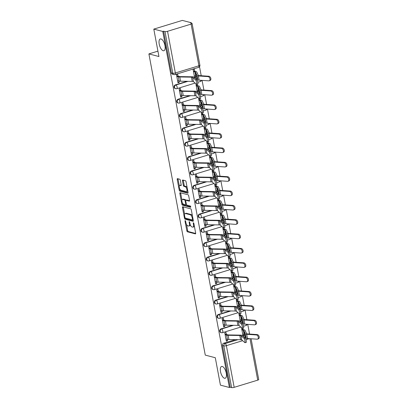 <?xml version="1.0" encoding="UTF-8"?>
<svg xmlns="http://www.w3.org/2000/svg" width="408" height="408" viewBox="0 0 408 408"><rect width="100%" height="100%" fill="white"/><g stroke="black" fill="none" stroke-linecap="round" stroke-linejoin="round"><path stroke-width="0.61" d="M185.222 220.631A0.663 0.281 -107 0 0 185.145 220.631A0.663 0.281 -107 0 0 185.033 221.182L186.828 230.775A0.944 0.403 -107 0 0 187.435 231.795L195.386 233.876A0.944 0.403 -107 0 0 195.493 233.876A0.944 0.403 -107 0 0 195.661 233.09L193.866 223.497A0.663 0.281 -107 0 0 193.438 222.783A0.663 0.281 -107 0 0 193.361 222.783A0.663 0.281 -107 0 0 193.249 223.334L193.479 224.573A3.019 1.285 -107 0 1 192.948 227.093A3.019 1.285 -107 0 1 192.607 227.093L191.944 226.919A3.019 1.285 -107 0 1 189.99 223.661L189.756 222.421A0.663 0.281 -107 0 0 189.332 221.707A0.663 0.281 -107 0 0 189.256 221.707A0.663 0.281 -107 0 0 189.139 222.258L189.373 223.497A3.019 1.285 -107 0 1 188.838 226.017A3.019 1.285 -107 0 1 188.501 226.022L187.838 225.848A3.019 1.285 -107 0 1 185.88 222.584L185.65 221.345A0.663 0.281 -107 0 0 185.222 220.631M163.195 50.735A6.156 2.621 -107 0 0 163.894 50.73A6.156 2.621 -107 0 0 164.812 44.839A6.156 2.621 -107 0 0 160.992 38.959A6.156 2.621 -107 0 0 160.298 38.959A6.156 2.621 -107 0 0 159.38 44.849A6.156 2.621 -107 0 0 163.195 50.735M224.487 378.247A6.156 2.621 -107 0 0 225.185 378.247A6.156 2.621 -107 0 0 226.103 372.351A6.156 2.621 -107 0 0 222.284 366.471A6.156 2.621 -107 0 0 221.59 366.471A6.156 2.621 -107 0 0 220.672 372.361A6.156 2.621 -107 0 0 224.487 378.247M180.331 180.254A0.944 0.403 -107 0 0 179.724 179.239L177.49 178.653A0.944 0.403 -107 0 0 177.383 178.653A0.944 0.403 -107 0 0 177.22 179.438L179.214 190.097A0.944 0.403 -107 0 0 179.826 191.117L187.777 193.198A0.944 0.403 -107 0 0 187.884 193.198A0.944 0.403 -107 0 0 188.047 192.408L186.053 181.754A0.944 0.403 -107 0 0 185.441 180.734L182.748 180.03A0.944 0.403 -107 0 0 182.641 180.03A0.944 0.403 -107 0 0 182.478 180.815L183.33 185.375A0.944 0.403 -107 0 0 183.942 186.395L185.278 186.747A2.525 1.076 -107 0 1 186.844 189.159A2.525 1.076 -107 0 1 186.466 191.576A2.525 1.076 -107 0 1 186.181 191.576L180.948 190.204A2.525 1.076 -107 0 1 179.377 187.792A2.525 1.076 -107 0 1 179.755 185.375A2.525 1.076 -107 0 1 180.04 185.375L180.912 185.604A0.944 0.403 -107 0 0 181.019 185.604A0.944 0.403 -107 0 0 181.188 184.814L180.331 180.254M229.388 387.488L220.432 385.147L215.302 357.729L205.265 355.103L148.894 53.902L158.931 56.528L153.801 29.111L162.756 31.457L229.388 387.488L230.219 387.233L231.611 387.6L223.814 345.923A1.923 1.683 -75.3 0 1 225.134 343.577L237.91 339.68M182.748 206.739A0.944 0.403 -107 0 0 182.641 206.739A0.944 0.403 -107 0 0 182.473 207.524L184.467 218.178A0.944 0.403 -107 0 0 185.079 219.198L193.03 221.279A0.944 0.403 -107 0 0 193.137 221.279A0.944 0.403 -107 0 0 193.305 220.493L191.311 209.834A0.944 0.403 -107 0 0 190.699 208.82L182.748 206.739M181.841 204.138L179.846 193.484A0.944 0.403 -107 0 1 180.015 192.693A0.944 0.403 -107 0 1 180.122 192.693L188.073 194.774A0.944 0.403 -107 0 1 188.68 195.794L189.536 200.354A0.944 0.403 -107 0 1 189.368 201.144A0.944 0.403 -107 0 1 189.261 201.144L186.038 200.297A0.944 0.403 -107 0 0 185.931 200.297A0.944 0.403 -107 0 0 185.762 201.088L186.334 204.112A0.944 0.403 -107 0 0 186.941 205.132L190.301 206.009A0.663 0.281 -107 0 1 190.709 206.642A0.663 0.281 -107 0 1 190.613 207.274A0.663 0.281 -107 0 1 190.536 207.274L182.453 205.158A0.944 0.403 -107 0 1 181.841 204.138L182.672 203.883L182.539 203.174M153.801 29.111L182.345 20.4L191.301 22.746L191.393 23.241M249.563 334.055L247.748 324.365M246.876 319.704L245.06 310.014M244.188 305.352L242.377 295.657M241.505 291.001L239.69 281.306M238.818 276.65L237.002 266.954M236.135 262.298L234.32 252.603M233.447 247.947L231.632 238.252M230.76 233.595L228.949 223.9M228.077 219.244L226.261 209.549M225.389 204.893L223.574 195.197M222.702 190.541L220.891 180.846M220.019 176.19L218.204 166.495M217.331 161.838L215.516 152.143M214.644 147.487L212.833 137.792M211.961 133.13L210.145 123.44M209.273 118.779L207.458 109.089M206.591 104.428L204.775 94.738M203.903 90.076L202.088 80.386M201.215 75.725L199.527 66.713M162.756 31.457L163.588 31.202L164.985 31.569A1.923 0.444 -10.6 0 0 167.55 31.294L191.102 24.108A1.923 0.444 -10.6 0 0 192.091 23.516A1.923 0.444 -10.6 0 0 191.862 23.363L190.47 22.996L191.301 22.746M230.219 387.233L222.421 345.561A1.923 1.683 -75.3 0 1 223.737 343.21L235.441 339.64M244.02 337.023L245.483 336.575M251.088 338.762L258.718 379.547A1.923 0.444 169.4 0 1 257.728 380.139L234.177 387.33A1.923 0.444 169.4 0 1 231.611 387.6M241.587 327.746L242.989 336.07L244.239 335.692L242.852 335.33M226.415 334.473L226.042 332.489L224.793 332.872L226.343 341.154L227.593 340.772L226.205 340.41M223.727 320.122L223.36 318.138L222.11 318.52L223.661 326.803L224.905 326.42L223.518 326.058M238.899 313.395L240.302 321.718L241.551 321.341L240.164 320.974M221.044 305.77L220.672 303.787L219.422 304.169L220.973 312.446L222.222 312.069L220.835 311.707M236.217 299.044L237.619 307.367L238.864 306.989L237.476 306.622M218.356 291.419L217.984 289.435L216.74 289.818L218.285 298.095L219.535 297.718L218.147 297.35M233.529 284.692L234.931 293.015L236.181 292.638L234.794 292.271M215.669 277.068L215.302 275.084L214.052 275.466L215.602 283.744L216.852 283.366L215.46 282.999M230.841 270.341L232.244 278.664L233.493 278.287L232.106 277.919M212.986 262.716L212.614 260.732L211.364 261.115L212.915 269.392L214.164 269.015L212.777 268.648M228.159 255.989L229.561 264.313L230.806 263.93L229.418 263.568M210.299 248.365L209.926 246.381L208.682 246.764L210.227 255.041L211.477 254.663L210.089 254.296M225.471 241.638L226.874 249.961L228.123 249.579L226.736 249.217M207.611 234.014L207.244 232.03L205.994 232.412L207.544 240.689L208.794 240.307L207.407 239.945M222.783 227.287L224.186 235.61L225.435 235.227L224.048 234.865M204.928 219.657L204.556 217.678L203.306 218.061L204.857 226.338L206.106 225.956L204.719 225.593M220.101 212.935L221.503 221.258L222.753 220.876L221.36 220.514M202.24 205.306L201.873 203.327L200.624 203.709L202.174 211.987L203.419 211.604L202.031 211.242M217.413 198.584L218.816 206.907L220.065 206.524L218.678 206.162M199.558 190.954L199.186 188.975L197.936 189.358L199.486 197.635L200.736 197.253L199.349 196.891M214.725 184.232L216.133 192.556L217.377 192.173L215.99 191.811M196.87 176.603L196.498 174.624L195.248 175.001L196.799 183.284L198.048 182.901L196.661 182.539M212.043 169.881L213.445 178.204L214.695 177.822L213.308 177.46M194.183 162.251L193.815 160.273L192.566 160.65L194.116 168.932L195.361 168.55L193.973 168.188M209.355 155.524L210.757 163.853L212.007 163.47L210.62 163.108M191.5 147.9L191.128 145.921L189.878 146.299L191.429 154.581L192.678 154.199L191.291 153.836M206.667 141.173L208.075 149.501L209.319 149.119L207.932 148.757M188.812 133.549L188.44 131.57L187.196 131.947L188.741 140.23L189.99 139.847L188.603 139.485M203.985 126.822L205.387 135.15L206.637 134.768L205.25 134.405M186.124 119.197L185.757 117.218L184.508 117.596L186.058 125.878L187.308 125.496L185.915 125.134M201.297 112.47L202.7 120.799L203.949 120.416L202.562 120.054M183.442 104.846L183.07 102.862L181.82 103.244L183.371 111.527L184.62 111.144L183.233 110.782M198.614 98.119L200.017 106.447L201.261 106.065L199.874 105.703M180.754 90.494L180.382 88.511L179.138 88.893L180.683 97.175L181.932 96.793L180.545 96.431M195.927 83.767L197.329 92.091L198.579 91.713L197.191 91.351M178.066 76.143L177.699 74.159L176.45 74.542L178 82.824L179.25 82.442L177.863 82.079M194.749 71.247L194.341 69.079L193.096 69.462L194.641 77.739L195.891 77.362L194.504 76.995M176.577 88.689A1.923 1.683 -75.3 0 1 175.746 88.709L175.251 88.582A1.923 1.683 104.7 0 1 175.394 84.879L187.099 81.309M195.672 78.693L197.135 78.244M179.265 103.04A1.923 1.683 -75.3 0 1 178.434 103.061L177.939 102.933A1.923 1.683 104.7 0 1 178.082 99.231L189.781 95.661M198.359 93.044L199.823 92.596M181.948 117.392A1.923 1.683 -75.3 0 1 181.116 117.417L180.622 117.285A1.923 1.683 104.7 0 1 180.764 113.587L192.469 110.012M201.042 107.396L202.511 106.947M184.635 131.748A1.923 1.683 -75.3 0 1 183.804 131.769L183.309 131.636A1.923 1.683 104.7 0 1 183.452 127.939L195.157 124.364M203.73 121.747L205.193 121.298M187.323 146.1A1.923 1.683 -75.3 0 1 186.492 146.12L185.992 145.988A1.923 1.683 104.7 0 1 186.135 142.29L197.839 138.715M206.417 136.099L207.881 135.65M190.006 160.451A1.923 1.683 -75.3 0 1 189.174 160.471L188.68 160.339A1.923 1.683 104.7 0 1 188.822 156.641L200.527 153.066M209.1 150.45L210.564 150.001M192.693 174.803A1.923 1.683 -75.3 0 1 191.862 174.823L191.367 174.69A1.923 1.683 104.7 0 1 191.51 170.993L203.209 167.418M211.788 164.801L213.251 164.353M195.376 189.154A1.923 1.683 -75.3 0 1 194.545 189.174L194.05 189.042A1.923 1.683 104.7 0 1 194.193 185.344L205.897 181.769M214.475 179.153L215.939 178.709M198.064 203.505A1.923 1.683 -75.3 0 1 197.232 203.526L196.738 203.393A1.923 1.683 104.7 0 1 196.88 199.696L208.585 196.121M217.158 193.504L218.622 193.061M200.751 217.857A1.923 1.683 -75.3 0 1 199.92 217.877L199.425 217.75A1.923 1.683 104.7 0 1 199.568 214.047L211.268 210.472M219.846 207.856L221.309 207.412M203.434 232.208A1.923 1.683 -75.3 0 1 202.603 232.229L202.108 232.101A1.923 1.683 104.7 0 1 202.251 228.398L213.955 224.828M222.528 222.207L223.997 221.763M206.122 246.559A1.923 1.683 -75.3 0 1 205.29 246.58L204.796 246.452A1.923 1.683 104.7 0 1 204.938 242.75L216.643 239.18M225.216 236.558L226.68 236.115M208.809 260.911A1.923 1.683 -75.3 0 1 207.978 260.931L207.483 260.804A1.923 1.683 104.7 0 1 207.626 257.101L219.326 253.531M227.904 250.91L229.367 250.466M211.492 275.262A1.923 1.683 -75.3 0 1 210.661 275.283L210.166 275.155A1.923 1.683 104.7 0 1 210.309 271.453L222.013 267.883M230.586 265.266L232.055 264.817M214.18 289.614A1.923 1.683 -75.3 0 1 213.348 289.634L212.854 289.507A1.923 1.683 104.7 0 1 212.996 285.804L224.701 282.234M233.274 279.618L234.738 279.169M216.867 303.965A1.923 1.683 -75.3 0 1 216.036 303.986L215.536 303.858A1.923 1.683 104.7 0 1 215.679 300.155L227.384 296.585M235.962 293.969L237.425 293.52M219.55 318.317A1.923 1.683 -75.3 0 1 218.719 318.337L218.224 318.209A1.923 1.683 104.7 0 1 218.367 314.507L230.071 310.937M238.644 308.32L240.108 307.872M222.238 332.668A1.923 1.683 -75.3 0 1 221.406 332.688L220.912 332.561A1.923 1.683 104.7 0 1 221.054 328.858L232.754 325.288M241.332 322.672L242.796 322.223M148.894 53.902L157.921 51.148M195.891 77.362L195.661 76.123M244.239 335.692L244.004 334.453M243.091 329.577L242.837 328.216M241.551 321.341L241.322 320.101M240.409 315.226L240.154 313.864M238.864 306.989L238.634 305.75M237.721 300.875L237.466 299.513M236.181 292.638L235.946 291.399M235.034 286.523L234.779 285.161M233.493 278.287L233.264 277.047M232.351 272.172L232.096 270.81M230.806 263.93L230.576 262.696M229.663 257.82L229.408 256.459M228.123 249.579L227.888 248.345M226.976 243.469L226.726 242.107M225.435 235.227L225.206 233.993M224.293 229.112L224.038 227.756M222.753 220.876L222.518 219.642M221.605 214.761L221.35 213.404M220.065 206.524L219.835 205.29M218.923 200.41L218.668 199.053M217.377 192.173L217.148 190.939M216.235 186.058L215.98 184.696M214.695 177.822L214.46 176.582M213.547 171.707L213.292 170.345M212.007 163.47L211.778 162.231M210.865 157.355L210.61 155.994M209.319 149.119L209.09 147.88M208.177 143.004L207.922 141.642M206.637 134.768L206.402 133.528M205.489 128.653L205.234 127.291M203.949 120.416L203.72 119.177M202.807 114.301L202.552 112.939M201.261 106.065L201.032 104.825M200.119 99.95L199.864 98.588M198.579 91.713L198.344 90.474M197.431 85.598L197.181 84.237M227.593 340.772L227.327 339.349M163.588 31.202L171.386 72.879A1.923 1.683 104.7 0 0 172.564 74.231L173.961 74.598A1.923 1.683 -75.3 0 1 172.783 73.241L164.985 31.569M224.905 326.42L224.64 324.998M222.222 312.069L221.957 310.646M219.535 297.718L219.269 296.295M216.852 283.366L216.582 281.943M214.164 269.015L213.899 267.592M211.477 254.663L211.211 253.24M208.794 240.307L208.524 238.889M206.106 225.956L205.841 224.538M203.419 211.604L203.153 210.186M200.736 197.253L200.471 195.835M198.048 182.901L197.783 181.484M195.361 168.55L195.095 167.127M192.678 154.199L192.413 152.776M189.99 139.847L189.725 138.424M187.308 125.496L187.037 124.073M184.62 111.144L184.355 109.721M181.932 96.793L181.667 95.37M179.25 82.442L178.979 81.019M188.838 226.017L189.674 225.767A3.019 1.285 -107 0 0 190.276 224.716M192.948 227.093L193.78 226.838A3.019 1.285 -107 0 0 194.341 226.037M186.522 224.466L187.66 230.525A0.944 0.403 -107 0 0 188.272 231.54L195.692 233.483M192.443 215.898A3.019 1.285 -107 0 0 191.133 214.516L186.359 213.267L185.528 213.522A3.019 1.285 -107 0 0 185.186 213.522A3.019 1.285 -107 0 0 184.656 216.041L184.901 217.347A0.663 0.281 -107 0 0 185.329 218.061A0.944 0.403 -107 0 0 185.91 218.943L193.331 220.886M183.279 206.876A0.944 0.403 -107 0 0 183.309 207.269L184.625 214.322M193.147 219.657L192.382 219.886A0.663 0.281 -107 0 1 192.311 219.886L185.329 218.061M192.382 219.886A0.663 0.281 -107 0 0 192.499 219.336L192.255 218.03A3.019 1.285 -107 0 0 190.301 214.766L185.528 213.522M193.142 219.637L192.443 219.846M186.359 213.267A3.019 1.285 -107 0 0 186.023 213.267L185.186 213.522M181.953 200.032L180.678 193.229L179.846 193.484M180.652 192.836A0.944 0.403 -107 0 0 180.678 193.229M189.562 200.751L186.869 200.042A0.944 0.403 -107 0 0 186.762 200.042A0.944 0.403 -107 0 0 186.675 200.104M190.745 206.856L183.284 204.903L182.453 205.158M182.692 199.425A2.525 1.076 -107 0 0 182.407 199.425A2.525 1.076 -107 0 0 182.029 201.843A2.525 1.076 -107 0 0 183.595 204.255L185.441 204.734A0.944 0.403 -107 0 0 185.548 204.734A0.944 0.403 -107 0 0 185.711 203.949L185.145 200.925A0.944 0.403 -107 0 0 184.533 199.905L182.692 199.425L183.524 199.17A2.525 1.076 -107 0 0 183.238 199.17L182.407 199.425M185.885 200.323A0.944 0.403 -107 0 0 185.37 199.65L184.533 199.905M183.524 199.17L185.37 199.65M182.672 203.883A0.944 0.403 -107 0 0 183.284 204.903M179.755 185.375L180.591 185.12A2.525 1.076 -107 0 1 180.871 185.12L181.213 185.212M186.466 191.576L187.298 191.321A2.525 1.076 -107 0 0 187.741 190.76M187.129 187.512A2.525 1.076 -107 0 0 186.109 186.492L185.278 186.747M183.279 180.168A0.944 0.403 -107 0 0 183.309 180.56L184.161 185.125A0.944 0.403 -107 0 0 184.773 186.14L186.109 186.492M179.923 189.184L180.045 189.842A0.944 0.403 -107 0 0 180.657 190.862L188.078 192.805M178.021 178.791A0.944 0.403 -107 0 0 178.051 179.189L179.316 185.936M257.28 334.591A2.213 1.423 67.9 0 1 259.106 336.493A2.213 1.423 67.9 0 1 258.504 338.757L257.616 339.119A2.213 1.423 -112.1 0 0 258.218 336.85A2.213 1.423 -112.1 0 0 256.392 334.953L257.28 334.591L247.579 333.917A3.56 0.816 -10.6 0 1 246.616 333.596L245.081 330.322A6.059 1.392 169.4 0 0 244.397 329.919L241.704 329.215M242.617 334.091L244.106 334.478A4.809 1.102 169.4 0 1 244.652 334.805L246.187 338.074A4.809 1.102 -10.6 0 0 247.483 338.507L257.183 339.186A2.213 1.423 -112.1 0 0 257.616 339.119M241.827 329.858L243.316 330.245A4.809 1.102 169.4 0 1 243.856 330.572L245.392 333.846A4.809 1.102 -10.6 0 0 246.692 334.28L256.392 334.953M225.94 338.987L227.429 339.374A6.059 1.392 -10.6 0 0 228.914 339.538L240.582 339.721A3.56 0.816 169.4 0 1 241.786 339.966L244.912 342.649A2.213 0.393 -103 0 0 245.014 342.684A2.213 0.393 -103 0 0 244.948 340.695A2.213 0.393 -103 0 0 244.117 338.416L245.315 338.14A2.213 0.393 77 0 1 246.151 340.42A2.213 0.393 77 0 1 246.213 342.409L245.014 342.684M225.027 334.111L227.715 334.815A4.809 1.102 -10.6 0 0 228.898 334.942L240.562 335.126A4.809 1.102 169.4 0 1 242.194 335.458L245.315 338.14M225.15 334.754L226.634 335.147A6.059 1.392 -10.6 0 0 228.123 335.305L239.787 335.488A3.56 0.816 169.4 0 1 240.995 335.733L244.117 338.416M254.592 320.239A2.213 1.423 67.9 0 1 256.418 322.142A2.213 1.423 67.9 0 1 255.816 324.406L254.934 324.768A2.213 1.423 -112.1 0 0 255.53 322.499A2.213 1.423 -112.1 0 0 253.705 320.601L254.592 320.239L244.892 319.566A3.56 0.816 -10.6 0 1 243.933 319.245L242.398 315.97A6.059 1.392 169.4 0 0 241.709 315.568L239.022 314.864M239.935 319.739L241.419 320.127A4.809 1.102 169.4 0 1 241.964 320.448L243.5 323.723A4.809 1.102 -10.6 0 0 244.795 324.156L254.495 324.834A2.213 1.423 -112.1 0 0 254.934 324.768M239.139 315.506L240.628 315.894A4.809 1.102 169.4 0 1 241.174 316.22L242.709 319.495A4.809 1.102 -10.6 0 0 244.004 319.928L253.705 320.601M251.904 305.888A2.213 1.423 67.9 0 1 253.735 307.79A2.213 1.423 67.9 0 1 253.133 310.055L252.246 310.417A2.213 1.423 -112.1 0 0 252.848 308.147A2.213 1.423 -112.1 0 0 251.017 306.25L251.904 305.888L242.204 305.215A3.56 0.816 -10.6 0 1 241.245 304.893L239.71 301.619A6.059 1.392 169.4 0 0 239.022 301.216L236.334 300.512M237.247 305.388L238.736 305.776A4.809 1.102 169.4 0 1 239.277 306.097L240.812 309.371A4.809 1.102 -10.6 0 0 242.112 309.805L251.812 310.483A2.213 1.423 -112.1 0 0 252.246 310.417M236.456 301.155L237.941 301.543A4.809 1.102 169.4 0 1 238.486 301.869L240.021 305.138A4.809 1.102 -10.6 0 0 241.322 305.577L251.017 306.25M223.252 324.635L224.742 325.023A6.059 1.392 -10.6 0 0 226.226 325.186L237.895 325.37A3.56 0.816 169.4 0 1 239.098 325.615L242.225 328.297A2.213 0.393 -103 0 0 242.326 328.333A2.213 0.393 -103 0 0 242.265 326.344A2.213 0.393 -103 0 0 241.434 324.064L242.632 323.784A2.213 0.393 77 0 1 243.464 326.069A2.213 0.393 77 0 1 243.525 328.058L242.326 328.333M222.34 319.76L225.032 320.464A4.809 1.102 -10.6 0 0 226.21 320.591L237.879 320.775A4.809 1.102 169.4 0 1 239.506 321.106L242.632 323.784M222.462 320.402L223.951 320.79A6.059 1.392 -10.6 0 0 225.435 320.953L237.104 321.137A3.56 0.816 169.4 0 1 238.308 321.382L241.434 324.064M220.57 310.284L222.054 310.672A6.059 1.392 -10.6 0 0 223.543 310.835L235.207 311.018A3.56 0.816 169.4 0 1 236.416 311.263L239.537 313.946A2.213 0.393 -103 0 0 239.639 313.981A2.213 0.393 -103 0 0 239.578 311.993A2.213 0.393 -103 0 0 238.746 309.713L239.945 309.432A2.213 0.393 77 0 1 240.776 311.717A2.213 0.393 77 0 1 240.837 313.706L239.639 313.981M219.657 305.408L222.345 306.112A4.809 1.102 -10.6 0 0 223.523 306.24L235.192 306.418A4.809 1.102 169.4 0 1 236.824 306.755L239.945 309.432M219.774 306.051L221.264 306.439A6.059 1.392 -10.6 0 0 222.753 306.602L234.416 306.785A3.56 0.816 169.4 0 1 235.62 307.03L238.746 309.713M249.222 291.536A2.213 1.423 67.9 0 1 251.048 293.439A2.213 1.423 67.9 0 1 250.446 295.703L249.558 296.065A2.213 1.423 -112.1 0 0 250.16 293.796A2.213 1.423 -112.1 0 0 248.334 291.899L249.222 291.536L239.522 290.863A3.56 0.816 -10.6 0 1 238.558 290.542L237.023 287.268A6.059 1.392 169.4 0 0 236.339 286.865L233.646 286.156M234.559 291.037L236.048 291.424A4.809 1.102 169.4 0 1 236.594 291.745L238.129 295.02A4.809 1.102 -10.6 0 0 239.425 295.453L249.125 296.132A2.213 1.423 -112.1 0 0 249.558 296.065M233.769 286.804L235.258 287.191A4.809 1.102 169.4 0 1 235.799 287.518L237.339 290.787A4.809 1.102 -10.6 0 0 238.634 291.22L248.334 291.899M246.534 277.185A2.213 1.423 67.9 0 1 248.36 279.082A2.213 1.423 67.9 0 1 247.763 281.352L246.876 281.709A2.213 1.423 -112.1 0 0 247.472 279.444A2.213 1.423 -112.1 0 0 245.647 277.547L246.534 277.185L236.834 276.512A3.56 0.816 -10.6 0 1 235.875 276.19L234.34 272.916A6.059 1.392 169.4 0 0 233.651 272.508L230.964 271.805M231.877 276.685L233.361 277.073A4.809 1.102 169.4 0 1 233.906 277.394L235.441 280.668A4.809 1.102 -10.6 0 0 236.742 281.102L246.442 281.775A2.213 1.423 -112.1 0 0 246.876 281.709M231.081 272.452L232.57 272.84A4.809 1.102 169.4 0 1 233.116 273.161L234.651 276.435A4.809 1.102 -10.6 0 0 235.946 276.869L245.647 277.547M243.846 262.834A2.213 1.423 67.9 0 1 245.677 264.731A2.213 1.423 67.9 0 1 245.075 267L244.188 267.357A2.213 1.423 -112.1 0 0 244.79 265.093A2.213 1.423 -112.1 0 0 242.964 263.196L243.846 262.834L234.146 262.16A3.56 0.816 -10.6 0 1 233.187 261.839L231.652 258.565A6.059 1.392 169.4 0 0 230.969 258.157L228.276 257.453M229.189 262.334L230.678 262.721A4.809 1.102 169.4 0 1 231.219 263.043L232.759 266.317A4.809 1.102 -10.6 0 0 234.054 266.75L243.755 267.424A2.213 1.423 -112.1 0 0 244.188 267.357M228.398 258.101L229.882 258.488A4.809 1.102 169.4 0 1 230.428 258.81L231.963 262.084A4.809 1.102 -10.6 0 0 233.264 262.517L242.964 263.196M217.882 295.933L219.371 296.32A6.059 1.392 -10.6 0 0 220.856 296.483L232.524 296.667A3.56 0.816 169.4 0 1 233.728 296.912L236.854 299.594A2.213 0.393 -103 0 0 236.956 299.63A2.213 0.393 -103 0 0 236.895 297.641A2.213 0.393 -103 0 0 236.059 295.361L237.257 295.081A2.213 0.393 77 0 1 238.094 297.366A2.213 0.393 77 0 1 238.155 299.355L236.956 299.63M216.969 291.057L219.657 291.761A4.809 1.102 -10.6 0 0 220.84 291.888L232.504 292.067A4.809 1.102 169.4 0 1 234.136 292.403L237.257 295.081M217.092 291.7L218.576 292.087A6.059 1.392 -10.6 0 0 220.065 292.25L231.729 292.434A3.56 0.816 169.4 0 1 232.937 292.679L236.059 295.361M215.195 281.581L216.684 281.969A6.059 1.392 -10.6 0 0 218.173 282.132L229.837 282.31A3.56 0.816 169.4 0 1 231.045 282.56L234.166 285.238A2.213 0.393 -103 0 0 234.269 285.279A2.213 0.393 -103 0 0 234.207 283.29A2.213 0.393 -103 0 0 233.376 281.01L234.575 280.73A2.213 0.393 77 0 1 235.406 283.014A2.213 0.393 77 0 1 235.467 285.003L234.269 285.279M214.282 276.7L216.974 277.409A4.809 1.102 -10.6 0 0 218.153 277.537L229.821 277.715A4.809 1.102 169.4 0 1 231.448 278.047L234.575 280.73M214.404 277.348L215.893 277.736A6.059 1.392 -10.6 0 0 217.377 277.899L229.046 278.083A3.56 0.816 169.4 0 1 230.25 278.327L233.376 281.01M212.512 267.23L213.996 267.617A6.059 1.392 -10.6 0 0 215.485 267.781L227.149 267.959A3.56 0.816 169.4 0 1 228.358 268.209L231.479 270.887A2.213 0.393 -103 0 0 231.581 270.927A2.213 0.393 -103 0 0 231.52 268.938A2.213 0.393 -103 0 0 230.688 266.659L231.887 266.378A2.213 0.393 77 0 1 232.718 268.663A2.213 0.393 77 0 1 232.784 270.652L231.581 270.927M211.599 262.349L214.287 263.053A4.809 1.102 -10.6 0 0 215.47 263.185L227.134 263.364A4.809 1.102 169.4 0 1 228.766 263.695L231.887 266.378M211.716 262.997L213.206 263.384A6.059 1.392 -10.6 0 0 214.695 263.548L226.358 263.731A3.56 0.816 169.4 0 1 227.567 263.976L230.688 266.659M241.164 248.482A2.213 1.423 67.9 0 1 242.989 250.379A2.213 1.423 67.9 0 1 242.388 252.649L241.5 253.006A2.213 1.423 -112.1 0 0 242.102 250.742A2.213 1.423 -112.1 0 0 240.276 248.844L241.164 248.482L231.464 247.809A3.56 0.816 -10.6 0 1 230.505 247.488L228.964 244.214A6.059 1.392 169.4 0 0 228.281 243.806L225.588 243.102M226.501 247.982L227.99 248.37A4.809 1.102 169.4 0 1 228.536 248.691L230.071 251.966A4.809 1.102 -10.6 0 0 231.367 252.399L241.067 253.072A2.213 1.423 -112.1 0 0 241.5 253.006M225.711 243.749L227.2 244.137A4.809 1.102 169.4 0 1 227.746 244.458L229.281 247.733A4.809 1.102 -10.6 0 0 230.576 248.166L240.276 248.844M209.824 252.878L211.313 253.266A6.059 1.392 -10.6 0 0 212.798 253.429L224.466 253.608A3.56 0.816 169.4 0 1 225.67 253.858L228.796 256.535A2.213 0.393 -103 0 0 228.898 256.576A2.213 0.393 -103 0 0 228.837 254.587A2.213 0.393 -103 0 0 228.001 252.307L229.204 252.027A2.213 0.393 77 0 1 230.036 254.311A2.213 0.393 77 0 1 230.097 256.3L228.898 256.576M208.911 247.998L211.604 248.701A4.809 1.102 -10.6 0 0 212.782 248.834L224.446 249.013A4.809 1.102 169.4 0 1 226.078 249.344L229.204 252.027M209.034 248.645L210.518 249.033A6.059 1.392 -10.6 0 0 212.007 249.196L223.671 249.38A3.56 0.816 169.4 0 1 224.879 249.625L228.001 252.307M238.476 234.131A2.213 1.423 67.9 0 1 240.302 236.028A2.213 1.423 67.9 0 1 239.705 238.298L238.818 238.654A2.213 1.423 -112.1 0 0 239.419 236.39A2.213 1.423 -112.1 0 0 237.589 234.488L238.476 234.131L228.776 233.458A3.56 0.816 -10.6 0 1 227.817 233.136L226.282 229.862A6.059 1.392 169.4 0 0 225.593 229.454L222.906 228.75M223.819 233.626L225.303 234.019A4.809 1.102 169.4 0 1 225.848 234.34L227.384 237.614A4.809 1.102 -10.6 0 0 228.684 238.048L238.384 238.721A2.213 1.423 -112.1 0 0 238.818 238.654M223.023 229.398L224.512 229.786A4.809 1.102 169.4 0 1 225.058 230.107L226.593 233.381A4.809 1.102 -10.6 0 0 227.888 233.815L237.589 234.488M207.136 238.527L208.626 238.915A6.059 1.392 -10.6 0 0 210.115 239.078L221.779 239.256A3.56 0.816 169.4 0 1 222.987 239.501L226.109 242.184A2.213 0.393 -103 0 0 226.21 242.225A2.213 0.393 -103 0 0 226.149 240.236A2.213 0.393 -103 0 0 225.318 237.951L226.516 237.675A2.213 0.393 77 0 1 227.348 239.96A2.213 0.393 77 0 1 227.409 241.949L226.21 242.225M206.224 233.646L208.916 234.35A4.809 1.102 -10.6 0 0 210.095 234.483L221.763 234.661A4.809 1.102 169.4 0 1 223.39 234.993L226.516 237.675M206.346 234.294L207.835 234.682A6.059 1.392 -10.6 0 0 209.319 234.845L220.988 235.023A3.56 0.816 169.4 0 1 222.192 235.273L225.318 237.951M235.788 219.779A2.213 1.423 67.9 0 1 237.619 221.677A2.213 1.423 67.9 0 1 237.017 223.946L236.13 224.303A2.213 1.423 -112.1 0 0 236.732 222.039A2.213 1.423 -112.1 0 0 234.906 220.136L235.788 219.779L226.093 219.106A3.56 0.816 -10.6 0 1 225.129 218.785L223.594 215.511A6.059 1.392 169.4 0 0 222.911 215.103L220.218 214.399M221.131 219.274L222.62 219.667A4.809 1.102 169.4 0 1 223.166 219.989L224.701 223.263A4.809 1.102 -10.6 0 0 225.996 223.696L235.696 224.369A2.213 1.423 -112.1 0 0 236.13 224.303M220.34 215.047L221.825 215.434A4.809 1.102 169.4 0 1 222.37 215.756L223.905 219.03A4.809 1.102 -10.6 0 0 225.206 219.463L234.906 220.136M204.454 224.171L205.938 224.563A6.059 1.392 -10.6 0 0 207.427 224.726L219.091 224.905A3.56 0.816 169.4 0 1 220.3 225.15L223.421 227.832A2.213 0.393 -103 0 0 223.528 227.873A2.213 0.393 -103 0 0 223.462 225.884A2.213 0.393 -103 0 0 222.63 223.599L223.829 223.324A2.213 0.393 77 0 1 224.66 225.604A2.213 0.393 77 0 1 224.726 227.593L223.528 227.873M203.541 219.295L206.229 219.999A4.809 1.102 -10.6 0 0 207.412 220.131L219.076 220.31A4.809 1.102 169.4 0 1 220.708 220.641L223.829 223.324M203.658 219.943L205.148 220.33A6.059 1.392 -10.6 0 0 206.637 220.493L218.3 220.672A3.56 0.816 169.4 0 1 219.509 220.922L222.63 223.599M233.106 205.428A2.213 1.423 67.9 0 1 234.931 207.325A2.213 1.423 67.9 0 1 234.33 209.595L233.447 209.952A2.213 1.423 -112.1 0 0 234.044 207.687A2.213 1.423 -112.1 0 0 232.218 205.785L233.106 205.428L223.406 204.755A3.56 0.816 -10.6 0 1 222.447 204.434L220.912 201.159A6.059 1.392 169.4 0 0 220.223 200.751L217.53 200.048M218.443 204.923L219.932 205.316A4.809 1.102 169.4 0 1 220.478 205.637L222.013 208.911A4.809 1.102 -10.6 0 0 223.309 209.345L233.009 210.018A2.213 1.423 -112.1 0 0 233.447 209.952M217.653 200.695L219.142 201.083A4.809 1.102 169.4 0 1 219.688 201.404L221.223 204.678A4.809 1.102 -10.6 0 0 222.518 205.112L232.218 205.785M201.766 209.819L203.255 210.212A6.059 1.392 -10.6 0 0 204.739 210.375L216.408 210.554A3.56 0.816 169.4 0 1 217.612 210.798L220.738 213.481A2.213 0.393 -103 0 0 220.84 213.522A2.213 0.393 -103 0 0 220.779 211.533A2.213 0.393 -103 0 0 219.948 209.248L221.146 208.972A2.213 0.393 77 0 1 221.977 211.252A2.213 0.393 77 0 1 222.039 213.241L220.84 213.522M200.853 204.944L203.546 205.647A4.809 1.102 -10.6 0 0 204.724 205.775L216.388 205.958A4.809 1.102 169.4 0 1 218.02 206.29L221.146 208.972M200.976 205.591L202.46 205.979A6.059 1.392 -10.6 0 0 203.949 206.142L215.618 206.321A3.56 0.816 169.4 0 1 216.821 206.57L219.948 209.248M230.418 191.077A2.213 1.423 67.9 0 1 232.244 192.974A2.213 1.423 67.9 0 1 231.647 195.243L230.76 195.6A2.213 1.423 -112.1 0 0 231.362 193.336A2.213 1.423 -112.1 0 0 229.531 191.434L230.418 191.077L220.718 190.403A3.56 0.816 -10.6 0 1 219.759 190.082L218.224 186.808A6.059 1.392 169.4 0 0 217.535 186.4L214.848 185.696M215.761 190.572L217.245 190.964A4.809 1.102 169.4 0 1 217.79 191.286L219.326 194.56A4.809 1.102 -10.6 0 0 220.626 194.993L230.326 195.667A2.213 1.423 -112.1 0 0 230.76 195.6M214.97 186.344L216.454 186.731A4.809 1.102 169.4 0 1 217 187.053L218.535 190.327A4.809 1.102 -10.6 0 0 219.83 190.76L229.531 191.434M199.079 195.468L200.568 195.86A6.059 1.392 -10.6 0 0 202.057 196.024L213.721 196.202A3.56 0.816 169.4 0 1 214.929 196.447L218.05 199.13A2.213 0.393 -103 0 0 218.153 199.17A2.213 0.393 -103 0 0 218.091 197.181A2.213 0.393 -103 0 0 217.26 194.897L218.459 194.621A2.213 0.393 77 0 1 219.29 196.901A2.213 0.393 77 0 1 219.351 198.89L218.153 199.17M198.171 190.592L200.858 191.296A4.809 1.102 -10.6 0 0 202.036 191.423L213.705 191.607A4.809 1.102 169.4 0 1 215.332 191.939L218.459 194.621M198.288 191.24L199.777 191.627A6.059 1.392 -10.6 0 0 201.261 191.791L212.93 191.969A3.56 0.816 169.4 0 1 214.134 192.219L217.26 194.897M227.735 176.725A2.213 1.423 67.9 0 1 229.561 178.622A2.213 1.423 67.9 0 1 228.959 180.892L228.072 181.249A2.213 1.423 -112.1 0 0 228.674 178.979A2.213 1.423 -112.1 0 0 226.848 177.082L227.735 176.725L218.035 176.052A3.56 0.816 -10.6 0 1 217.071 175.731L215.536 172.457A6.059 1.392 169.4 0 0 214.853 172.049L212.16 171.345M213.073 176.22L214.562 176.613A4.809 1.102 169.4 0 1 215.108 176.934L216.643 180.209A4.809 1.102 -10.6 0 0 217.938 180.642L227.639 181.315A2.213 1.423 -112.1 0 0 228.072 181.249M212.282 171.987L213.772 172.38A4.809 1.102 169.4 0 1 214.312 172.701L215.847 175.976A4.809 1.102 -10.6 0 0 217.148 176.409L226.848 177.082M196.396 181.116L197.885 181.509A6.059 1.392 -10.6 0 0 199.369 181.667L211.038 181.851A3.56 0.816 169.4 0 1 212.242 182.096L215.368 184.778A2.213 0.393 -103 0 0 215.47 184.819A2.213 0.393 -103 0 0 215.404 182.83A2.213 0.393 -103 0 0 214.572 180.545L215.771 180.27A2.213 0.393 77 0 1 216.607 182.549A2.213 0.393 77 0 1 216.668 184.538L215.47 184.819M195.483 176.241L198.171 176.945A4.809 1.102 -10.6 0 0 199.354 177.072L211.018 177.256A4.809 1.102 169.4 0 1 212.65 177.587L215.771 180.27M195.605 176.888L197.089 177.276A6.059 1.392 -10.6 0 0 198.579 177.439L210.242 177.618A3.56 0.816 169.4 0 1 211.451 177.863L214.572 180.545M225.048 162.374A2.213 1.423 67.9 0 1 226.874 164.271A2.213 1.423 67.9 0 1 226.272 166.541L225.389 166.898A2.213 1.423 -112.1 0 0 225.986 164.628A2.213 1.423 -112.1 0 0 224.16 162.731L225.048 162.374L215.347 161.701A3.56 0.816 -10.6 0 1 214.389 161.379L212.854 158.105A6.059 1.392 169.4 0 0 212.165 157.697L209.477 156.993M210.39 161.869L211.874 162.262A4.809 1.102 169.4 0 1 212.42 162.583L213.955 165.857A4.809 1.102 -10.6 0 0 215.251 166.291L224.951 166.964A2.213 1.423 -112.1 0 0 225.389 166.898M209.595 157.636L211.084 158.029A4.809 1.102 169.4 0 1 211.63 158.35L213.165 161.624A4.809 1.102 -10.6 0 0 214.46 162.058L224.16 162.731M193.708 166.765L195.197 167.158A6.059 1.392 -10.6 0 0 196.681 167.316L208.35 167.499A3.56 0.816 169.4 0 1 209.554 167.744L212.68 170.427A2.213 0.393 -103 0 0 212.782 170.468A2.213 0.393 -103 0 0 212.721 168.479A2.213 0.393 -103 0 0 211.89 166.194L213.088 165.918A2.213 0.393 77 0 1 213.919 168.198A2.213 0.393 77 0 1 213.981 170.187L212.782 170.468M192.795 161.889L195.488 162.593A4.809 1.102 -10.6 0 0 196.666 162.721L208.335 162.904A4.809 1.102 169.4 0 1 209.962 163.236L213.088 165.918M192.918 162.532L194.407 162.925A6.059 1.392 -10.6 0 0 195.891 163.088L207.56 163.266A3.56 0.816 169.4 0 1 208.763 163.511L211.89 166.194M222.36 148.022A2.213 1.423 67.9 0 1 224.191 149.92A2.213 1.423 67.9 0 1 223.589 152.189L222.702 152.546A2.213 1.423 -112.1 0 0 223.304 150.277A2.213 1.423 -112.1 0 0 221.473 148.379L222.36 148.022L212.66 147.344A3.56 0.816 -10.6 0 1 211.701 147.028L210.166 143.754A6.059 1.392 169.4 0 0 209.477 143.346L206.79 142.642M207.703 147.518L209.192 147.905A4.809 1.102 169.4 0 1 209.732 148.231L211.268 151.506A4.809 1.102 -10.6 0 0 212.568 151.939L222.268 152.612A2.213 1.423 -112.1 0 0 222.702 152.546M206.912 143.285L208.396 143.677A4.809 1.102 169.4 0 1 208.942 143.999L210.477 147.273A4.809 1.102 -10.6 0 0 211.778 147.706L221.473 148.379M191.026 152.414L192.51 152.806A6.059 1.392 -10.6 0 0 193.999 152.964L205.663 153.148A3.56 0.816 169.4 0 1 206.871 153.393L209.993 156.075A2.213 0.393 -103 0 0 210.095 156.116A2.213 0.393 -103 0 0 210.033 154.127A2.213 0.393 -103 0 0 209.202 151.842L210.401 151.567A2.213 0.393 77 0 1 211.232 153.847A2.213 0.393 77 0 1 211.293 155.836L210.095 156.116M190.113 147.538L192.8 148.242A4.809 1.102 -10.6 0 0 193.979 148.369L205.647 148.553A4.809 1.102 169.4 0 1 207.279 148.884L210.401 151.567M190.23 148.18L191.719 148.573A6.059 1.392 -10.6 0 0 193.208 148.736L204.872 148.915A3.56 0.816 169.4 0 1 206.076 149.16L209.202 151.842M219.677 133.671A2.213 1.423 67.9 0 1 221.503 135.568A2.213 1.423 67.9 0 1 220.901 137.838L220.014 138.195A2.213 1.423 -112.1 0 0 220.616 135.925A2.213 1.423 -112.1 0 0 218.79 134.028L219.677 133.671L209.977 132.993A3.56 0.816 -10.6 0 1 209.013 132.671L207.478 129.402A6.059 1.392 169.4 0 0 206.795 128.994L204.102 128.291M205.015 133.166L206.504 133.554A4.809 1.102 169.4 0 1 207.05 133.88L208.585 137.154A4.809 1.102 -10.6 0 0 209.88 137.588L219.581 138.261A2.213 1.423 -112.1 0 0 220.014 138.195M204.224 128.933L205.714 129.326A4.809 1.102 169.4 0 1 206.254 129.647L207.794 132.921A4.809 1.102 -10.6 0 0 209.09 133.355L218.79 134.028M188.338 138.062L189.827 138.45A6.059 1.392 -10.6 0 0 191.311 138.613L202.98 138.796A3.56 0.816 169.4 0 1 204.184 139.041L207.31 141.724A2.213 0.393 -103 0 0 207.412 141.765A2.213 0.393 -103 0 0 207.351 139.771A2.213 0.393 -103 0 0 206.514 137.491L207.713 137.216A2.213 0.393 77 0 1 208.549 139.495A2.213 0.393 77 0 1 208.61 141.484L207.412 141.765M187.425 133.186L190.113 133.89A4.809 1.102 -10.6 0 0 191.296 134.018L202.96 134.201A4.809 1.102 169.4 0 1 204.592 134.533L207.713 137.216M187.547 133.829L189.031 134.222A6.059 1.392 -10.6 0 0 190.521 134.385L202.184 134.564A3.56 0.816 169.4 0 1 203.393 134.808L206.514 137.491M216.99 119.32A2.213 1.423 67.9 0 1 218.816 121.217A2.213 1.423 67.9 0 1 218.214 123.481L217.331 123.843A2.213 1.423 -112.1 0 0 217.928 121.574A2.213 1.423 -112.1 0 0 216.102 119.677L216.99 119.32L207.29 118.641A3.56 0.816 -10.6 0 1 206.331 118.32L204.796 115.051A6.059 1.392 169.4 0 0 204.107 114.643L201.419 113.939M202.332 118.815L203.816 119.202A4.809 1.102 169.4 0 1 204.362 119.529L205.897 122.803A4.809 1.102 -10.6 0 0 207.198 123.236L216.893 123.91A2.213 1.423 -112.1 0 0 217.331 123.843M201.537 114.582L203.026 114.974A4.809 1.102 169.4 0 1 203.572 115.296L205.107 118.57A4.809 1.102 -10.6 0 0 206.402 119.003L216.102 119.677M185.65 123.711L187.139 124.098A6.059 1.392 -10.6 0 0 188.629 124.261L200.292 124.445A3.56 0.816 169.4 0 1 201.501 124.69L204.622 127.373A2.213 0.393 -103 0 0 204.724 127.408A2.213 0.393 -103 0 0 204.663 125.419A2.213 0.393 -103 0 0 203.832 123.139L205.03 122.864A2.213 0.393 77 0 1 205.861 125.144A2.213 0.393 77 0 1 205.923 127.133L204.724 127.408M184.737 118.835L187.43 119.539A4.809 1.102 -10.6 0 0 188.608 119.666L200.277 119.85A4.809 1.102 169.4 0 1 201.904 120.181L205.03 122.864M184.86 119.478L186.349 119.87A6.059 1.392 -10.6 0 0 187.833 120.028L199.502 120.212A3.56 0.816 169.4 0 1 200.705 120.457L203.832 123.139M214.302 104.968A2.213 1.423 67.9 0 1 216.133 106.865A2.213 1.423 67.9 0 1 215.531 109.13L214.644 109.492A2.213 1.423 -112.1 0 0 215.246 107.222A2.213 1.423 -112.1 0 0 213.42 105.325L214.302 104.968L204.602 104.29A3.56 0.816 -10.6 0 1 203.643 103.969L202.108 100.7A6.059 1.392 169.4 0 0 201.424 100.291L198.732 99.588M199.645 104.463L201.134 104.851A4.809 1.102 169.4 0 1 201.674 105.177L203.215 108.446A4.809 1.102 -10.6 0 0 204.51 108.885L214.21 109.558A2.213 1.423 -112.1 0 0 214.644 109.492M198.854 100.23L200.338 100.623A4.809 1.102 169.4 0 1 200.884 100.944L202.419 104.219A4.809 1.102 -10.6 0 0 203.72 104.652L213.42 105.325M182.968 109.359L184.452 109.747A6.059 1.392 -10.6 0 0 185.941 109.91L197.605 110.094A3.56 0.816 169.4 0 1 198.813 110.338L201.934 113.021A2.213 0.393 -103 0 0 202.036 113.057A2.213 0.393 -103 0 0 201.975 111.068A2.213 0.393 -103 0 0 201.144 108.788L202.343 108.513A2.213 0.393 77 0 1 203.174 110.792A2.213 0.393 77 0 1 203.24 112.781L202.036 113.057M182.055 104.484L184.742 105.188A4.809 1.102 -10.6 0 0 185.926 105.315L197.589 105.499A4.809 1.102 169.4 0 1 199.221 105.83L202.343 108.513M182.172 105.126L183.661 105.519A6.059 1.392 -10.6 0 0 185.15 105.677L196.814 105.861A3.56 0.816 169.4 0 1 198.023 106.106L201.144 108.788M211.619 90.617A2.213 1.423 67.9 0 1 213.445 92.514A2.213 1.423 67.9 0 1 212.843 94.778L211.956 95.141A2.213 1.423 -112.1 0 0 212.558 92.871A2.213 1.423 -112.1 0 0 210.732 90.974L211.619 90.617L201.919 89.939A3.56 0.816 -10.6 0 1 200.96 89.617L199.42 86.343A6.059 1.392 169.4 0 0 198.737 85.94L196.044 85.236M196.957 90.112L198.446 90.499A4.809 1.102 169.4 0 1 198.992 90.826L200.527 94.095A4.809 1.102 -10.6 0 0 201.822 94.528L211.523 95.207A2.213 1.423 -112.1 0 0 211.956 95.141M196.166 85.879L197.656 86.267A4.809 1.102 169.4 0 1 198.201 86.593L199.736 89.867A4.809 1.102 -10.6 0 0 201.032 90.301L210.732 90.974M180.28 95.008L181.769 95.396A6.059 1.392 -10.6 0 0 183.253 95.559L194.922 95.742A3.56 0.816 169.4 0 1 196.126 95.987L199.252 98.67A2.213 0.393 -103 0 0 199.354 98.705A2.213 0.393 -103 0 0 199.293 96.716A2.213 0.393 -103 0 0 198.456 94.437L199.66 94.161A2.213 0.393 77 0 1 200.491 96.441A2.213 0.393 77 0 1 200.552 98.43L199.354 98.705M179.367 90.132L182.06 90.836A4.809 1.102 -10.6 0 0 183.238 90.964L194.902 91.147A4.809 1.102 169.4 0 1 196.534 91.479L199.66 94.161M179.489 90.775L180.974 91.168A6.059 1.392 -10.6 0 0 182.463 91.326L194.126 91.509A3.56 0.816 169.4 0 1 195.335 91.754L198.456 94.437M208.932 76.26A2.213 1.423 67.9 0 1 210.757 78.163A2.213 1.423 67.9 0 1 210.161 80.427L209.273 80.789A2.213 1.423 -112.1 0 0 209.875 78.52A2.213 1.423 -112.1 0 0 208.044 76.622L208.932 76.26L199.231 75.587A3.56 0.816 -10.6 0 1 198.273 75.266L196.738 71.992A6.059 1.392 169.4 0 0 196.049 71.589L193.361 70.885M194.274 75.761L195.758 76.148A4.809 1.102 169.4 0 1 196.304 76.469L197.839 79.744A4.809 1.102 -10.6 0 0 199.14 80.177L208.84 80.855A2.213 1.423 -112.1 0 0 209.273 80.789M193.479 71.528L194.968 71.915A4.809 1.102 169.4 0 1 195.514 72.242L197.049 75.516A4.809 1.102 -10.6 0 0 198.344 75.949L208.044 76.622M177.592 80.657L179.081 81.044A6.059 1.392 -10.6 0 0 180.571 81.207L192.234 81.391A3.56 0.816 169.4 0 1 193.443 81.636L196.564 84.318A2.213 0.393 -103 0 0 196.666 84.354A2.213 0.393 -103 0 0 196.605 82.365A2.213 0.393 -103 0 0 195.774 80.085L196.972 79.805A2.213 0.393 77 0 1 197.804 82.09A2.213 0.393 77 0 1 197.865 84.079L196.666 84.354M176.679 75.781L179.372 76.485A4.809 1.102 -10.6 0 0 180.55 76.612L192.219 76.796A4.809 1.102 169.4 0 1 193.846 77.127L196.972 79.805M176.802 76.424L178.291 76.811A6.059 1.392 -10.6 0 0 179.775 76.974L191.444 77.158A3.56 0.816 169.4 0 1 192.647 77.403L195.774 80.085M185.553 221.024L185.033 221.182M193.769 223.176L193.249 223.334M189.659 222.1L189.139 222.258M167.55 31.294L175.348 72.971L198.9 65.78L191.102 24.108M223.737 343.21L225.134 343.577A1.923 0.821 -107 0 1 226.379 345.653L234.177 387.33M244.698 337.605L245.805 337.268M249.354 338.64L245.968 339.675M242.632 340.69L226.379 345.653A1.923 0.444 169.4 0 1 223.814 345.923L222.421 345.561M257.728 380.139L249.971 338.681M175.394 84.879L175.889 85.012L187.971 81.325M195.911 78.897L197.253 78.489M178.082 99.231L178.576 99.363L190.658 95.676M198.599 93.248L199.935 92.84M180.764 113.587L181.259 113.715L193.341 110.027M201.287 107.6L202.623 107.192M183.452 127.939L183.947 128.066L196.029 124.379M203.969 121.956L205.311 121.543M186.135 142.29L186.635 142.417L198.716 138.73M206.657 136.308L207.993 135.895M188.822 156.641L189.317 156.769L201.399 153.082M209.345 150.659L210.681 150.251M191.51 170.993L192.005 171.12L204.087 167.433M212.027 165.011L213.369 164.602M194.193 185.344L194.687 185.472L206.774 181.784M214.715 179.362L216.051 178.954M196.88 199.696L197.375 199.823L209.457 196.136M217.398 193.713L218.739 193.305M199.568 214.047L200.063 214.174L212.145 210.487M220.085 208.065L221.427 207.657M202.251 228.398L202.745 228.526L214.832 224.839M222.773 222.416L224.109 222.008M204.938 242.75L205.433 242.877L217.515 239.19M225.456 236.768L226.797 236.359M207.626 257.101L208.121 257.229L220.203 253.541M228.143 251.119L229.48 250.711M210.309 271.453L210.803 271.585L222.885 267.893M230.831 265.47L232.167 265.062M212.996 285.804L213.491 285.937L225.573 282.244M233.514 279.822L234.855 279.414M215.679 300.155L216.179 300.288L228.261 296.601M236.201 294.173L237.538 293.765M218.367 314.507L218.861 314.639L230.943 310.952M238.889 308.525L240.225 308.116M221.054 328.858L221.549 328.991L233.631 325.304M241.572 322.876L242.913 322.468M221.406 332.688A1.923 1.683 -75.3 0 1 221.549 328.991A1.923 0.821 73 0 1 222.794 331.067A1.923 0.821 73 0 1 222.452 332.668A1.923 1.923 0 0 1 221.406 332.688M247.243 324.329A1.923 1.923 0 0 1 246.004 325.482A1.923 0.821 -107 0 0 246.396 324.268M218.719 318.337A1.923 1.683 -75.3 0 1 218.861 314.639A1.923 0.821 73 0 1 220.106 316.715A1.923 0.821 73 0 1 219.769 318.317A1.923 1.923 0 0 1 218.719 318.337M216.036 303.986A1.923 1.683 -75.3 0 1 216.179 300.288A1.923 0.821 73 0 1 217.423 302.364A1.923 0.821 73 0 1 217.082 303.965A1.923 1.923 0 0 1 216.036 303.986M213.348 289.634A1.923 1.683 -75.3 0 1 213.491 285.937A1.923 0.821 73 0 1 214.736 288.012A1.923 0.821 73 0 1 214.394 289.614A1.923 1.923 0 0 1 213.348 289.634M210.661 275.283A1.923 1.683 -75.3 0 1 210.803 271.585A1.923 0.821 73 0 1 212.048 273.661A1.923 0.821 73 0 1 211.711 275.262A1.923 1.923 0 0 1 210.661 275.283M207.978 260.931A1.923 1.683 -75.3 0 1 208.121 257.229A1.923 0.821 73 0 1 209.365 259.304A1.923 0.821 73 0 1 209.024 260.911A1.923 1.923 0 0 1 207.978 260.931M205.29 246.58A1.923 1.683 -75.3 0 1 205.433 242.877A1.923 0.821 73 0 1 206.678 244.953A1.923 0.821 73 0 1 206.341 246.559A1.923 1.923 0 0 1 205.29 246.58M202.603 232.229A1.923 1.683 -75.3 0 1 202.745 228.526A1.923 0.821 73 0 1 203.99 230.602A1.923 0.821 73 0 1 203.653 232.208A1.923 1.923 0 0 1 202.603 232.229M199.92 217.877A1.923 1.683 -75.3 0 1 200.063 214.174A1.923 0.821 73 0 1 201.307 216.25A1.923 0.821 73 0 1 200.966 217.857A1.923 1.923 0 0 1 199.92 217.877M197.232 203.526A1.923 1.683 -75.3 0 1 197.375 199.823A1.923 0.821 73 0 1 198.619 201.899A1.923 0.821 73 0 1 198.283 203.505A1.923 1.923 0 0 1 197.232 203.526M194.545 189.174A1.923 1.683 -75.3 0 1 194.687 185.472A1.923 0.821 73 0 1 195.932 187.547A1.923 0.821 73 0 1 195.595 189.154A1.923 1.923 0 0 1 194.545 189.174M191.862 174.823A1.923 1.683 -75.3 0 1 192.005 171.12A1.923 0.821 73 0 1 193.249 173.196A1.923 0.821 73 0 1 192.907 174.803A1.923 1.923 0 0 1 191.862 174.823M189.174 160.471A1.923 1.683 -75.3 0 1 189.317 156.769A1.923 0.821 73 0 1 190.561 158.845A1.923 0.821 73 0 1 190.225 160.451A1.923 1.923 0 0 1 189.174 160.471M186.492 146.12A1.923 1.683 -75.3 0 1 186.635 142.417A1.923 0.821 73 0 1 187.879 144.493A1.923 0.821 73 0 1 187.537 146.095A1.923 1.923 0 0 1 186.492 146.12M183.804 131.769A1.923 1.683 -75.3 0 1 183.947 128.066A1.923 0.821 73 0 1 185.191 130.142A1.923 0.821 73 0 1 184.85 131.743A1.923 1.923 0 0 1 183.804 131.769M181.116 117.417A1.923 1.683 -75.3 0 1 181.259 113.715A1.923 0.821 73 0 1 182.504 115.79A1.923 0.821 73 0 1 182.167 117.392A1.923 1.923 0 0 1 181.116 117.417M178.434 103.061A1.923 1.683 -75.3 0 1 178.576 99.363A1.923 0.821 73 0 1 179.821 101.439A1.923 0.821 73 0 1 179.479 103.04A1.923 1.923 0 0 1 178.434 103.061M175.746 88.709A1.923 1.683 -75.3 0 1 175.889 85.012A1.923 0.821 73 0 1 177.133 87.088A1.923 0.821 73 0 1 176.797 88.689A1.923 1.923 0 0 1 175.746 88.709M244.555 309.978A1.923 1.923 0 0 1 243.321 311.131A1.923 0.821 -107 0 0 243.714 309.917M241.868 295.627A1.923 1.923 0 0 1 240.633 296.779A1.923 0.821 -107 0 0 241.026 295.565M239.185 281.275A1.923 1.923 0 0 1 237.946 282.428A1.923 0.821 -107 0 0 238.338 281.214M236.497 266.919A1.923 1.923 0 0 1 235.263 268.071A1.923 0.821 -107 0 0 235.656 266.863M233.809 252.567A1.923 1.923 0 0 1 232.575 253.72A1.923 0.821 -107 0 0 232.968 252.511M231.127 238.216A1.923 1.923 0 0 1 229.893 239.369A1.923 0.821 -107 0 0 230.28 238.16M228.439 223.864A1.923 1.923 0 0 1 227.205 225.017A1.923 0.821 -107 0 0 227.598 223.808M225.751 209.513A1.923 1.923 0 0 1 224.517 210.666A1.923 0.821 -107 0 0 224.91 209.457M223.069 195.162A1.923 1.923 0 0 1 221.835 196.314A1.923 0.821 -107 0 0 222.222 195.106M220.381 180.81A1.923 1.923 0 0 1 219.147 181.963A1.923 0.821 -107 0 0 219.54 180.754M217.699 166.459A1.923 1.923 0 0 1 216.459 167.611A1.923 0.821 -107 0 0 216.852 166.403M215.011 152.108A1.923 1.923 0 0 1 213.777 153.26A1.923 0.821 -107 0 0 214.169 152.051M212.323 137.756A1.923 1.923 0 0 1 211.089 138.909A1.923 0.821 -107 0 0 211.482 137.695M209.641 123.405A1.923 1.923 0 0 1 208.401 124.557A1.923 0.821 -107 0 0 208.794 123.344M206.953 109.053A1.923 1.923 0 0 1 205.719 110.206A1.923 0.821 -107 0 0 206.111 108.992M204.265 94.702A1.923 1.923 0 0 1 203.031 95.855A1.923 0.821 -107 0 0 203.424 94.641M201.583 80.351A1.923 1.923 0 0 1 200.348 81.503A1.923 0.821 -107 0 0 200.736 80.289M171.386 72.879L172.783 73.241A1.923 0.444 169.4 0 0 175.348 72.971A1.923 0.821 73 0 1 175.006 74.572L198.558 67.386A1.923 1.923 0 0 0 199.889 65.193L192.091 23.516M174.792 74.572A1.923 1.683 -75.3 0 1 173.961 74.598A1.923 1.923 0 0 0 175.006 74.572M199.889 65.193A1.923 0.444 -10.6 0 1 198.9 65.78A1.923 0.821 73 0 1 198.558 67.386M189.929 223.329L189.373 223.497M194.035 224.405L193.479 224.573M188.272 231.54L187.435 231.795M187.66 230.525L186.828 230.775M185.91 218.943L185.079 219.198M185.181 217.964L184.467 218.178M183.309 207.269L182.473 207.524M193.055 219.167L192.499 219.336M192.811 217.857L192.255 218.03M191.133 214.516L190.301 214.766M186.869 200.042L186.038 200.297M186.267 203.781L185.711 203.949M185.732 200.746L185.145 200.925M180.871 185.12L180.04 185.375M184.773 186.14L183.942 186.395M184.161 185.125L183.33 185.375M183.309 180.56L182.478 180.815M180.657 190.862L179.826 191.117M180.045 189.842L179.214 190.097M178.051 179.189L177.22 179.438M244.106 334.478L243.316 330.245M247.483 338.507L246.692 334.28M246.187 338.074L245.392 333.846M244.652 334.805L243.856 330.572M226.634 335.147L227.429 339.374M239.787 335.488L240.582 339.721M228.123 335.305L228.914 339.538M240.995 335.733L241.786 339.966M241.419 320.127L240.628 315.894M244.795 324.156L244.004 319.928M243.5 323.723L242.709 319.495M241.964 320.448L241.174 316.22M238.736 305.776L237.941 301.543M242.112 309.805L241.322 305.577M240.812 309.371L240.021 305.138M239.277 306.097L238.486 301.869M223.951 320.79L224.742 325.023M237.104 321.137L237.895 325.37M225.435 320.953L226.226 325.186M238.308 321.382L239.098 325.615M221.264 306.439L222.054 310.672M234.416 306.785L235.207 311.018M222.753 306.602L223.543 310.835M235.62 307.03L236.416 311.263M236.048 291.424L235.258 287.191M239.425 295.453L238.634 291.22M238.129 295.02L237.339 290.787M236.594 291.745L235.799 287.518M233.361 277.073L232.57 272.84M236.742 281.102L235.946 276.869M235.441 280.668L234.651 276.435M233.906 277.394L233.116 273.161M230.678 262.721L229.882 258.488M234.054 266.75L233.264 262.517M232.759 266.317L231.963 262.084M231.219 263.043L230.428 258.81M218.576 292.087L219.371 296.32M231.729 292.434L232.524 296.667M220.065 292.25L220.856 296.483M232.937 292.679L233.728 296.912M215.893 277.736L216.684 281.969M229.046 278.083L229.837 282.31M217.377 277.899L218.173 282.132M230.25 278.327L231.045 282.56M213.206 263.384L213.996 267.617M226.358 263.731L227.149 267.959M214.695 263.548L215.485 267.781M227.567 263.976L228.358 268.209M227.99 248.37L227.2 244.137M231.367 252.399L230.576 248.166M230.071 251.966L229.281 247.733M228.536 248.691L227.746 244.458M210.518 249.033L211.313 253.266M223.671 249.38L224.466 253.608M212.007 249.196L212.798 253.429M224.879 249.625L225.67 253.858M225.303 234.019L224.512 229.786M228.684 238.048L227.888 233.815M227.384 237.614L226.593 233.381M225.848 234.34L225.058 230.107M207.835 234.682L208.626 238.915M220.988 235.023L221.779 239.256M209.319 234.845L210.115 239.078M222.192 235.273L222.987 239.501M222.62 219.667L221.825 215.434M225.996 223.696L225.206 219.463M224.701 223.263L223.905 219.03M223.166 219.989L222.37 215.756M205.148 220.33L205.938 224.563M218.3 220.672L219.091 224.905M206.637 220.493L207.427 224.726M219.509 220.922L220.3 225.15M219.932 205.316L219.142 201.083M223.309 209.345L222.518 205.112M222.013 208.911L221.223 204.678M220.478 205.637L219.688 201.404M202.46 205.979L203.255 210.212M215.618 206.321L216.408 210.554M203.949 206.142L204.739 210.375M216.821 206.57L217.612 210.798M217.245 190.964L216.454 186.731M220.626 194.993L219.83 190.76M219.326 194.56L218.535 190.327M217.79 191.286L217 187.053M199.777 191.627L200.568 195.86M212.93 191.969L213.721 196.202M201.261 191.791L202.057 196.024M214.134 192.219L214.929 196.447M214.562 176.613L213.772 172.38M217.938 180.642L217.148 176.409M216.643 180.209L215.847 175.976M215.108 176.934L214.312 172.701M197.089 177.276L197.885 181.509M210.242 177.618L211.038 181.851M198.579 177.439L199.369 181.667M211.451 177.863L212.242 182.096M211.874 162.262L211.084 158.029M215.251 166.291L214.46 162.058M213.955 165.857L213.165 161.624M212.42 162.583L211.63 158.35M194.407 162.925L195.197 167.158M207.56 163.266L208.35 167.499M195.891 163.088L196.681 167.316M208.763 163.511L209.554 167.744M209.192 147.905L208.396 143.677M212.568 151.939L211.778 147.706M211.268 151.506L210.477 147.273M209.732 148.231L208.942 143.999M191.719 148.573L192.51 152.806M204.872 148.915L205.663 153.148M193.208 148.736L193.999 152.964M206.076 149.16L206.871 153.393M206.504 133.554L205.714 129.326M209.88 137.588L209.09 133.355M208.585 137.154L207.794 132.921M207.05 133.88L206.254 129.647M189.031 134.222L189.827 138.45M202.184 134.564L202.98 138.796M190.521 134.385L191.311 138.613M203.393 134.808L204.184 139.041M203.816 119.202L203.026 114.974M207.198 123.236L206.402 119.003M205.897 122.803L205.107 118.57M204.362 119.529L203.572 115.296M186.349 119.87L187.139 124.098M199.502 120.212L200.292 124.445M187.833 120.028L188.629 124.261M200.705 120.457L201.501 124.69M201.134 104.851L200.338 100.623M204.51 108.885L203.72 104.652M203.215 108.446L202.419 104.219M201.674 105.177L200.884 100.944M183.661 105.519L184.452 109.747M196.814 105.861L197.605 110.094M185.15 105.677L185.941 109.91M198.023 106.106L198.813 110.338M198.446 90.499L197.656 86.267M201.822 94.528L201.032 90.301M200.527 94.095L199.736 89.867M198.992 90.826L198.201 86.593M180.974 91.168L181.769 95.396M194.126 91.509L194.922 95.742M182.463 91.326L183.253 95.559M195.335 91.754L196.126 95.987M195.758 76.148L194.968 71.915M199.14 80.177L198.344 75.949M197.839 79.744L197.049 75.516M196.304 76.469L195.514 72.242M178.291 76.811L179.081 81.044M191.444 77.158L192.234 81.391M179.775 76.974L180.571 81.207M192.647 77.403L193.443 81.636M246.004 325.482L243.5 326.247M240.796 327.068L222.452 332.668M243.321 311.131L240.812 311.896M238.109 312.717L219.769 318.317M240.633 296.779L238.129 297.544M235.426 298.365L217.082 303.965M237.946 282.428L235.441 283.193M232.739 284.014L214.394 289.614M235.263 268.071L232.754 268.836M230.056 269.663L211.711 275.262M232.575 253.72L230.071 254.485M227.368 255.311L209.024 260.911M229.893 239.369L227.384 240.134M224.681 240.96L206.341 246.559M227.205 225.017L224.696 225.782M221.998 226.608L203.653 232.208M224.517 210.666L222.013 211.431M219.31 212.257L200.966 217.857M221.835 196.314L219.326 197.079M216.623 197.906L198.283 203.505M219.147 181.963L216.643 182.728M213.94 183.554L195.595 189.154M216.459 167.611L213.955 168.376M211.252 169.203L192.907 174.803M213.777 153.26L211.268 154.025M208.565 154.851L190.225 160.451M211.089 138.909L208.585 139.674M205.882 140.5L187.537 146.095M208.401 124.557L205.897 125.322M203.194 126.148L184.85 131.743M205.719 110.206L203.209 110.971M200.512 111.797L182.167 117.392M203.031 95.855L200.527 96.62M197.824 97.446L179.479 103.04M200.348 81.503L197.839 82.268M195.136 83.089L176.797 88.689M186.762 200.042L185.931 200.297M186.38 204.484L185.548 204.734"/></g></svg>
